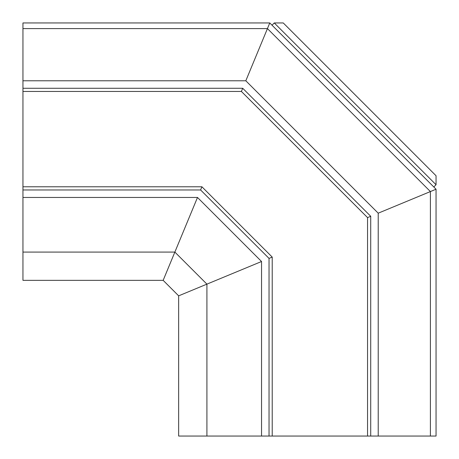 <?xml version="1.0" encoding="UTF-8"?>
<svg xmlns="http://www.w3.org/2000/svg" width="459" height="459" viewBox="0 0 459 459"><rect width="100%" height="100%" fill="white"/><g stroke="black" fill="none" stroke-linecap="round" stroke-linejoin="round"><path stroke-width="0.69" d="M206.917 436.05L178.654 436.05L178.654 295.843L261.544 261.51L261.544 436.05L206.917 436.05L206.917 284.138L174.862 252.083L197.49 197.456L261.544 261.51M261.544 436.05L269.037 436.05L269.037 258.406L200.594 189.963L22.95 189.963L22.95 197.456L197.49 197.456M378.216 436.05L378.216 213.183L245.817 80.784L22.95 80.784L22.95 22.95L269.777 22.95L436.05 189.223L436.05 436.05L269.037 436.05M22.95 28.596L267.436 28.596L269.777 22.95M22.95 80.784L22.95 189.963M22.95 252.083L174.862 252.083L163.157 280.346L22.95 280.346L22.95 197.456M22.95 88.277L242.713 88.277L370.723 216.287L367.544 217.6L241.4 91.456L242.713 88.277M370.723 436.05L370.723 216.287M22.95 91.456L241.4 91.456M367.544 436.05L367.544 217.6M272.216 436.05L272.216 257.086L269.037 258.406M22.95 186.784L201.914 186.784L272.216 257.086M201.914 186.784L200.594 189.963M378.216 213.183L430.404 191.564L267.436 28.596L245.817 80.784M430.404 436.05L430.404 191.564L436.05 189.223M163.157 280.346L178.654 295.843M272.021 25.199L274.27 22.95L283.255 22.95L436.05 175.745L436.05 184.73L433.801 186.979M274.27 22.95L436.05 184.73"/></g></svg>
